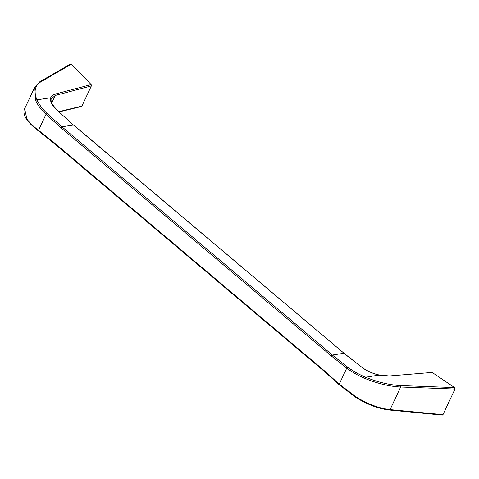 <?xml version="1.0" encoding="UTF-8"?>
<svg xmlns="http://www.w3.org/2000/svg" width="479" height="479" viewBox="0 0 479 479"><rect width="100%" height="100%" fill="white"/><g stroke="black" fill="none" stroke-linecap="round" stroke-linejoin="round"><path stroke-width="0.72" d="M50.738 97.74L51.199 98.902L55.259 95.453L54.989 94.135C52.738 94.752 51.319 95.95 50.738 97.74L50.726 97.74C49.864 101.057 51.642 104.901 56.061 109.266L73.455 125.037L344.108 353.34M378.895 375.506L379.38 375.141L388.93 376.009L431.914 372.458M51.702 103.051L55.259 95.453L91.363 85.909L91.142 84.579L71.413 64.144L70.263 64.312M432.339 372.578L454.607 387.595L400.498 385.571C389.649 385.044 378.009 382.272 365.585 377.248L379.278 375.039L388.505 375.889M56.061 109.266L73.455 125.037L61.941 126.791L47.098 113.439C42.332 108.925 38.943 104.392 36.937 99.842C33.584 91.543 34.847 85.561 40.727 81.897L71.413 64.144M91.363 85.909L81.903 106.104L58.809 111.679M80.915 106.416L81.903 106.104M73.718 125.091L344.114 353.334L362.256 367.555L343.85 353.274L332.336 355.029L61.941 126.791L60.911 127.713L331.312 355.951L332.336 355.029L347.73 367.201C352.855 371.033 358.801 374.38 365.579 377.248L365.004 378.47C377.691 383.625 389.583 386.475 400.666 387.02L454.996 389.056L454.607 387.595M454.996 389.056L442.985 414.682L390.08 409.617C379.296 408.431 368.034 404.24 356.298 397.049L339.24 384.164L324.367 370.776L324.618 371.5M441.842 414.85L442.985 414.682M39.733 81.807L34.769 87.094L35.608 100.434L36.931 99.842L50.726 97.74M54.223 143.263L53.965 142.532L38.536 130.336L38.823 131.096M35.608 100.434C37.679 105.081 41.152 109.715 46.032 114.325L38.536 130.336C33.338 126.402 29.459 122.624 26.908 119.014L24.639 108.721C22.519 112.487 25.752 118.499 26.962 119.768L26.962 119.762C29.548 123.39 33.416 127.151 38.565 131.042L53.959 143.209L324.355 371.447L339.21 384.811M56.324 109.326L52.307 104.314C52.235 104.476 50.445 100.584 51.241 98.806L51.199 98.902M388.93 376.009L431.926 372.458M361.98 367.489C366.974 371.063 372.77 373.62 379.374 375.147M91.142 84.579L54.989 94.135M400.498 385.571L400.666 387.02L390.08 409.617L389.146 409.802M39.458 82.131L40.727 81.897M60.911 127.713L46.032 114.325L47.098 113.439M347.73 367.201L346.742 368.147C351.987 372.081 358.07 375.524 365.004 378.47M331.312 355.951L346.742 368.147L339.24 384.164L339.461 384.859M324.367 370.776L53.965 142.532M26.908 119.014L27.465 120.061M356.113 397.462L356.298 397.049L356.113 397.462M389.475 410.036L389.505 410.042C378.757 408.85 367.597 404.689 356.029 397.552M51.421 98.333L51.235 98.806M362.232 367.537C367.118 371.039 372.8 373.536 379.278 375.039M81.436 106.518L59.067 111.918M70.563 63.97L39.769 81.783M34.763 87.094L24.639 108.721M356.035 397.552L339.192 384.793M442.327 415.101L389.505 410.042"/></g></svg>
